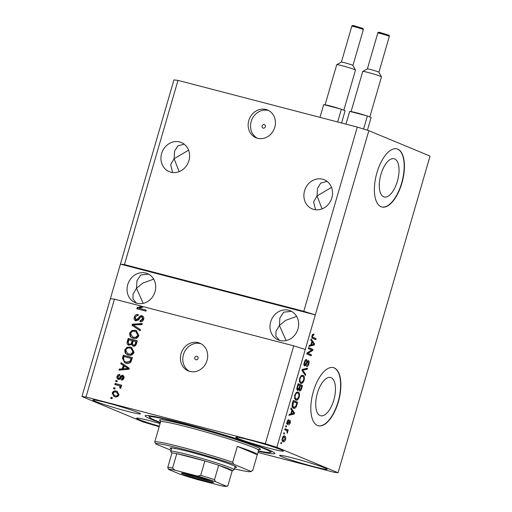 <?xml version="1.0" encoding="UTF-8"?>
<svg xmlns="http://www.w3.org/2000/svg" width="512" height="512" viewBox="0 0 512 512"><rect width="100%" height="100%" fill="white"/><g stroke="black" fill="none" stroke-linecap="round" stroke-linejoin="round"><path stroke-width="0.77" d="M265.35 126.803A1.875 1.677 -67.4 0 0 262.099 125.958A1.875 1.677 -67.4 0 0 265.35 126.803M274.784 127.27A15.008 13.402 -67.4 0 0 267.552 110.022A15.008 13.402 -67.4 0 0 248.8 120.499A15.008 13.402 -67.4 0 0 256.032 137.747A15.008 13.402 -67.4 0 0 274.784 127.27M268.71 110.579A15.008 13.402 -67.4 0 0 251.174 121.485A15.008 13.402 -67.4 0 0 257.248 138.176M198.054 358.445A1.875 1.677 -67.4 0 0 194.803 357.6A1.875 1.677 -67.4 0 0 198.054 358.445M207.046 360.422A15.008 13.402 -67.4 0 0 199.814 343.174A15.008 13.402 -67.4 0 0 181.062 353.651A15.008 13.402 -67.4 0 0 188.294 370.899A15.008 13.402 -67.4 0 0 207.046 360.422M200.973 343.731A15.008 13.402 -67.4 0 0 183.437 354.637A15.008 13.402 -67.4 0 0 189.51 371.328M394.656 158.925A19.757 8.832 104.6 0 0 394.131 158.746A19.757 8.832 104.6 0 0 380.762 175.04A19.757 8.832 104.6 0 0 383.648 196.8A19.757 8.832 104.6 0 0 384.173 196.979A19.757 8.832 104.6 0 0 397.536 180.685A19.757 8.832 104.6 0 0 394.656 158.925M331.098 377.683A19.757 8.832 104.6 0 0 330.573 377.504A19.757 8.832 104.6 0 0 317.21 393.798A19.757 8.832 104.6 0 0 320.09 415.565A19.757 8.832 104.6 0 0 320.614 415.738A19.757 8.832 104.6 0 0 333.984 399.443A19.757 8.832 104.6 0 0 331.098 377.683M334.221 367.904A30.022 13.421 104.6 0 0 333.421 367.635A30.022 13.421 104.6 0 0 313.107 392.403A30.022 13.421 104.6 0 0 317.491 425.472A30.022 13.421 104.6 0 0 318.291 425.741A30.022 13.421 104.6 0 0 338.598 400.979A30.022 13.421 104.6 0 0 334.221 367.904M318.157 425.709A30.022 13.421 104.6 0 0 338.381 400.768A30.022 13.421 104.6 0 0 333.958 367.84A30.022 13.421 104.6 0 0 333.293 367.603M397.773 149.146A30.022 13.421 104.6 0 0 396.979 148.877A30.022 13.421 104.6 0 0 376.666 173.645A30.022 13.421 104.6 0 0 381.05 206.714A30.022 13.421 104.6 0 0 381.843 206.982A30.022 13.421 104.6 0 0 402.157 182.221A30.022 13.421 104.6 0 0 397.773 149.146M381.715 206.944A30.022 13.421 104.6 0 0 401.939 182.003A30.022 13.421 104.6 0 0 397.51 149.075A30.022 13.421 104.6 0 0 396.845 148.845M331.846 197.862A15.763 14.074 -67.4 0 0 324.25 179.757A15.763 14.074 -67.4 0 0 304.563 190.758A15.763 14.074 -67.4 0 0 312.154 208.864A15.763 14.074 -67.4 0 0 331.846 197.862M327.072 181.382L320.736 183.136L317.523 188.339L317.05 195.949L331.507 187.398M188.915 160.64A15.763 14.074 -67.4 0 0 181.318 142.528A15.763 14.074 -67.4 0 0 161.632 153.53A15.763 14.074 -67.4 0 0 169.229 171.642A15.763 14.074 -67.4 0 0 188.915 160.64M184.147 144.16L177.805 145.907L174.598 151.11L174.125 158.72L188.576 150.17M297.965 328.947A15.763 14.074 -67.4 0 0 290.368 310.842A15.763 14.074 -67.4 0 0 270.675 321.843A15.763 14.074 -67.4 0 0 278.272 339.949A15.763 14.074 -67.4 0 0 297.965 328.947M291.437 311.347L283.763 312.166L279.891 317.862L279.418 325.478L285.709 320.339L296.614 316.378M155.034 291.725A15.763 14.074 -67.4 0 0 147.437 273.613A15.763 14.074 -67.4 0 0 127.744 284.614A15.763 14.074 -67.4 0 0 135.341 302.726A15.763 14.074 -67.4 0 0 155.034 291.725M148.512 274.118L140.838 274.944L136.966 280.64L136.493 288.25L142.778 283.11L153.69 279.155M281.05 449.747A24.768 1.382 -163.8 0 0 254.515 441.286A24.768 1.382 -163.8 0 0 235.827 437.254A24.768 1.382 -163.8 0 0 238.17 438.579A24.768 1.382 -163.8 0 0 264.71 447.046A24.768 1.382 -163.8 0 0 283.398 451.078A24.768 1.382 -163.8 0 0 281.05 449.747M138.125 412.525A24.768 1.382 -163.8 0 0 111.584 404.058A24.768 1.382 -163.8 0 0 92.896 400.032A24.768 1.382 -163.8 0 0 95.245 401.357A24.768 1.382 -163.8 0 0 121.779 409.818A24.768 1.382 -163.8 0 0 140.467 413.85A24.768 1.382 -163.8 0 0 138.125 412.525M160.077 423.565A24.768 1.382 -163.8 0 0 136.614 418.189A24.768 1.382 -163.8 0 0 138.963 419.52A24.768 1.382 -163.8 0 0 159.322 426.227A51.034 2.848 -163.8 0 1 159.322 426.15L160.576 421.837L160.371 420.717M324.768 467.91A24.768 1.382 -163.8 0 0 298.234 459.45A24.768 1.382 -163.8 0 0 279.546 455.418A24.768 1.382 -163.8 0 0 281.888 456.742A24.768 1.382 -163.8 0 0 308.422 465.21A24.768 1.382 -163.8 0 0 327.11 469.235A24.768 1.382 -163.8 0 0 324.768 467.91M258.323 451.245A67.546 3.77 -163.8 0 0 274.874 453.478A67.546 3.77 -163.8 0 0 268.474 449.862A67.546 3.77 -163.8 0 0 196.109 426.778A67.546 3.77 -163.8 0 0 145.139 415.789A67.546 3.77 -163.8 0 0 151.533 419.405A67.546 3.77 -163.8 0 0 160.307 422.765M143.181 303.366L136.493 288.25L133.03 294.17L132.986 299.034L136.538 303.149M286.112 340.595L279.418 325.478L275.962 331.398L275.917 336.262L279.462 340.378M179.136 171.648L174.125 158.72L170.662 164.64L172.602 172.518M322.061 208.877L317.05 195.949L313.594 201.869L315.533 209.747M257.978 452.454L334.01 472.256L338.061 472.73L430.048 156.102L368.845 130.675L357.299 127.085L303.782 311.309L124.467 264.602L120.422 264.128L81.952 396.538L143.155 421.965L159.174 426.72M357.299 127.085L177.99 80.384L124.467 264.602M177.99 80.384L173.939 79.91L120.422 264.128L315.322 314.893L303.782 311.309M368.845 130.675L276.858 447.302L265.312 443.712L86.003 397.011L81.952 396.538M110.387 298.669L114.432 299.142L141.939 306.31L142.56 306.566L137.747 307.91L137.12 307.648L141.939 306.31M114.432 299.142L86.003 397.011M146.17 310.182L138.944 308.205L143.91 306.822L293.747 345.85L265.312 443.712M138.944 308.205L146.195 310.093L145.894 311.136L136.794 308.768L137.12 307.648M135.981 320.941C134.323 320.307 133.747 319.021 134.253 317.082C134.989 314.989 136.339 314.138 138.304 314.509L138.118 315.59C136.749 315.373 135.802 315.994 135.29 317.446L136.256 319.891L138.707 317.818C139.424 316.243 140.525 315.552 141.997 315.757C143.552 316.32 144.102 317.51 143.642 319.328C143.002 321.222 141.792 322.016 140.026 321.715L140.211 320.634L142.566 319.085L141.67 316.794L140.653 316.883L138.605 319.955L135.597 320.813M136.883 320.147L136.032 319.814L136.883 320.147L139.334 318.08C140.051 316.506 141.146 315.814 142.624 316.013L142.374 315.878M142.509 317.126L141.67 316.794M140.179 330.803L132.006 325.261L132.32 324.179L142.291 323.539L141.978 324.614L133.242 324.941L140.493 329.715L140.179 330.803M129.587 333.139L131.878 330.541L135.296 330.336L136.339 330.682L138.918 335.578C137.651 338.189 135.712 339.11 133.088 338.342L130.118 336.467L129.587 333.139L130.214 333.402L132.506 330.803L131.878 330.541M124.723 349.888L127.014 347.29L130.426 347.078L131.475 347.424L134.054 352.326C132.787 354.931 130.842 355.853 128.218 355.091L125.254 353.216L124.723 349.888L125.35 350.144L127.635 347.546L127.014 347.29M123.283 365.35L120.819 363.763L121.133 362.675L129.299 368.262L128.998 369.28L118.97 370.131L119.283 369.043L122.259 368.87L123.283 365.35L123.904 365.613L120.819 363.763M112.058 398.733L110.758 398.394L111.059 397.344L112.365 397.683L112.058 398.733M114.854 396.787L114.016 396.512L112.179 393.062C113.107 391.174 114.522 390.528 116.422 391.142L117.21 391.398L119.034 394.848C118.125 396.723 116.736 397.37 114.854 396.787M114.874 389.05L113.568 388.71L113.875 387.667L115.174 388L114.874 389.05M118.214 385.421L114.79 384.525L115.091 383.475L121.709 385.203L121.402 386.246L120.346 385.971L121.158 387.514L120.518 388.41L119.686 387.77L120.013 387.091L119.514 385.958L118.214 385.421M116.96 381.856L115.661 381.517L115.968 380.467L117.267 380.806L116.96 381.856M117.024 376.39L117.645 376.653L118.438 379.424C117.101 378.95 116.627 377.939 117.024 376.39C117.523 374.938 118.47 374.291 119.872 374.451L119.686 375.526L117.946 376.71L118.579 378.336L119.251 378.253L119.898 377.357C120.486 375.942 121.408 375.264 122.675 375.322C123.872 375.782 124.282 376.717 123.885 378.131C123.456 379.526 122.598 380.16 121.306 380.032L121.491 378.95L122.931 377.926L122.502 376.403L121.139 377.664C120.57 379.034 119.667 379.616 118.438 379.424L118.099 379.309M118.938 378.483L119.872 378.509L119.251 378.253M121.971 380.038L122.112 379.213L123.558 378.182L123.238 376.698L122.502 376.403M125.92 363.219L124.845 362.861L122.438 358.189L123.302 355.219L132.397 357.587L130.938 361.984C129.485 363.475 127.808 363.885 125.92 363.219M129.05 345.312C127.309 344.768 126.714 343.52 127.264 341.568L128.166 338.47L137.261 340.838L136.358 343.962C135.853 345.651 134.822 346.374 133.267 346.131L131.686 344.512L128.589 345.158M131.686 344.512L132.934 346.016M311.802 350.086L308.32 348.64L308.621 347.597L312.992 349.414L312.672 350.528L307.949 353.325L311.437 354.778L311.13 355.821L306.758 354.003L307.085 352.883L311.802 350.086M303.955 364.723L304.922 364.973L306.483 362.797C307.072 361.21 307.738 360.467 308.474 360.582C309.197 361.056 309.312 362.195 308.819 364C308.224 365.901 307.488 366.752 306.611 366.554L306.861 365.485L308.301 363.827L308.154 361.626L307.616 361.766L306.125 364.902L304.634 366.022C303.859 365.498 303.744 364.262 304.282 362.323C304.954 360.23 305.773 359.309 306.733 359.565L306.49 360.64L304.768 362.624L304.986 364.992L303.686 364.653M308.154 361.626L307.034 361.619M305.421 375.488L301.971 370.502L302.285 369.421L307.533 368.224L307.219 369.299L302.656 370.112L305.734 374.4L305.421 375.488M299.616 378.381L301.165 375.699L302.957 375.302C304.294 375.718 304.672 377.37 304.096 380.256C303.078 382.893 301.946 383.904 300.691 383.302L299.424 381.626L299.616 378.381M294.746 395.13L296.294 392.448L298.093 392.051C299.43 392.467 299.808 394.118 299.232 396.998C298.214 399.635 297.075 400.653 295.827 400.051L294.554 398.374L294.746 395.13M291.834 410.419L290.784 408.998L291.098 407.91L294.534 412.947L294.24 413.965L288.934 415.366L289.248 414.278L290.81 413.946L291.834 410.419M281.382 443.757L280.762 443.501L281.062 442.451L281.69 442.714L281.382 443.757M338.061 472.73L276.858 447.302M283.104 441.69C282.118 441.427 281.83 440.262 282.24 438.176C282.989 436.262 283.808 435.552 284.704 436.045C285.67 436.32 285.946 437.485 285.536 439.546C284.806 441.44 283.994 442.15 283.104 441.69L283.315 441.76M284.198 434.074L283.571 433.818L283.878 432.768L284.499 433.03L284.198 434.074M286.4 430.445L284.749 429.76L285.056 428.717L288.237 430.035L287.93 431.085L287.424 430.874L287.629 432.339L287.168 433.261L286.995 430.899L286.4 430.445M286.253 427.014L285.626 426.752L285.933 425.702L286.554 425.965L286.253 427.014M287.354 424.538L287.046 421.638L288.794 419.565L287.482 421.894L287.578 423.456L290.125 420.262L290.355 422.963L288.749 424.973L289.888 422.81L289.882 421.338L287.456 424.57M286.784 423.251L287.936 423.341M289.882 421.338L288.883 421.389M293.498 408.173C292.154 407.814 291.789 406.234 292.403 403.424L293.267 400.454L297.638 402.272L296.269 406.682C295.302 408.23 294.381 408.723 293.498 408.173L293.811 408.282M297.626 390.387C296.806 389.952 296.672 388.755 297.229 386.81L298.131 383.706L302.502 385.523L301.594 388.646C301.101 390.336 300.467 391.104 299.693 390.95L299.104 389.446L297.766 390.432M311.866 341.472L310.816 340.051L311.13 338.957L314.566 343.994L314.272 345.011L308.966 346.419L309.28 345.331L310.842 344.992L311.866 341.472M313.786 335.078L312.538 335.872L312.563 337.056L316.109 338.682L315.808 339.731L312.838 338.496C311.955 338.355 311.686 337.395 312.038 335.616L312.806 334.17L314.035 334.01L313.786 335.078L312.365 334.701M293.747 345.85L305.286 349.434M281.037 442.541L281.69 442.714M283.846 435.974L284.422 437.101L282.925 436.698M285.062 439.424L285.536 439.546M283.546 440.685L282.643 441.408M282.054 440.282L282.438 440.384M282.08 440.288L283.379 440.627L285.088 439.328L284.403 437.094L282.688 438.394L283.558 440.691L282.259 440.352M282.214 438.266L282.688 438.394M283.853 432.858L284.499 433.03M285.005 428.896L288.237 430.035M286.938 429.696L286.675 430.598M286.822 430.714L287.424 430.874M287.034 432.186L287.629 432.339M285.901 425.792L286.554 425.965M287.565 420.378L288.55 420.634M287.008 421.773L287.482 421.894M289.28 420.685L289.312 421.184M289.882 422.835L290.355 422.963M289.024 421.114L289.856 421.325M287.213 423.366L286.874 423.923M291.808 410.515L292.096 410.938M293.376 412.64L294.534 412.947M292.998 413.434L294.24 413.965M292.941 413.626L289.146 414.63M293.242 412.454L292.243 410.976L291.424 413.811L293.933 413.267L293.242 412.454M291.712 410.842L292.243 410.976M290.886 413.67L291.424 413.811M293.216 400.634L297.638 402.272M296.339 401.933L296.09 402.797M295.654 406.522L296.269 406.682M294.374 407.27L293.133 407.987M292.512 406.79L294.067 407.219L295.808 406.259L296.826 403.104L293.472 401.715L292.858 406.285L293.811 407.13L292.166 406.605M292.941 401.574L293.472 401.715M292.051 406.074L292.858 406.285M292.416 403.373L292.954 403.507M297.242 391.955L298.093 393.254M298.701 396.864L299.232 396.998M296.646 399.117L295.43 399.834M294.605 398.554L295.238 398.771M296.48 392.755L296.077 392.646M294.848 398.669L297.261 398.982L298.72 396.794C299.149 394.586 298.835 393.35 297.779 393.094L296.269 392.685M294.733 395.194L295.264 395.334C294.842 397.491 295.136 398.72 296.147 399.008L295.04 398.739M297.779 393.094C296.858 392.634 296.019 393.382 295.264 395.334M298.08 383.885L302.502 385.523M301.203 385.184L300.954 386.048M299.699 389.824L299.226 390.394M298.438 389.274L299.104 389.446M297.709 389.286L297.139 389.946M299.104 389.664L299.923 389.875L301.19 388.07L301.69 386.355L300.384 385.811L299.59 388.71L300 389.901L298.701 389.562M299.853 385.677L300.384 385.811M298.963 388.55L299.59 388.71M296.883 389.069L297.926 389.338L299.309 387.533L299.872 385.6L298.336 384.966L297.498 388.077L298.016 389.37L296.717 389.03M297.805 384.826L298.336 384.966M296.954 387.936L297.498 388.077M297.203 386.906L297.734 387.04M302.106 375.213L302.957 376.506M303.565 380.115L304.096 380.256M301.51 382.374L300.294 383.085M299.469 381.805L300.102 382.029M301.35 376.006L300.941 375.904M299.712 381.926L302.125 382.234L303.584 380.051C304.013 377.837 303.706 376.602 302.65 376.346L301.133 375.936M299.597 378.451L300.128 378.586C299.706 380.749 300 381.971 301.011 382.266L299.904 381.99M302.65 376.346C301.728 375.885 300.883 376.634 300.128 378.586M306.035 368.563L305.92 368.96L307.219 369.299M305.92 368.96L302.214 369.645M302.118 369.978L302.656 370.112M304.32 373.901L305.734 374.4M305.19 360.301L306.49 360.64M304.237 362.49L304.768 362.624M307.661 360.781L307.814 361.53M308.288 363.866L308.819 364M307.181 361.37L308.026 361.587M305.504 364.742L306.125 364.902M304.634 364.902L304.147 365.498M308.57 347.776L312.992 349.414M311.693 349.075L311.443 349.939M311.552 350.234L312.672 350.528M307.027 353.088L307.949 353.325M307.014 353.139L311.437 354.778M310.138 354.438L309.882 355.302M311.84 341.562L312.134 341.99M313.408 343.693L314.566 343.994M313.03 344.486L314.272 345.011M312.973 344.678L309.178 345.677M313.274 343.501L312.275 342.029L311.456 344.858L313.965 344.314L313.274 343.501M311.744 341.888L312.275 342.029M310.925 344.717L311.456 344.858M312.006 335.738L312.538 335.872M311.827 336.864L312.563 337.056M311.834 337.107L316.109 338.682M314.81 338.342L314.56 339.213M111.411 398.56L111.686 397.606L111.059 397.344M111.686 397.606L112.333 397.773M114.336 396.627L112.806 393.325L112.179 393.062M112.806 393.325C113.728 391.43 115.142 390.79 117.05 391.405L116.422 391.142M117.05 391.405L117.517 391.539M114.413 395.494L115.718 395.981C117.018 396.454 118.016 396.07 118.72 394.835L117.414 392.672L116.122 392.192C114.822 391.718 113.818 392.102 113.114 393.338L114.413 395.494L115.098 395.725C116.39 396.192 117.395 395.808 118.093 394.573L116.787 392.416M118.72 394.835L118.093 394.573M115.718 395.981L115.098 395.725M114.221 388.883L114.502 387.923L113.875 387.667M114.502 387.923L115.149 388.096M115.437 384.691L115.718 383.738L115.091 383.475M115.718 383.738L121.683 385.293M120.653 388.294L119.686 387.77M120.314 388.032L120.64 387.354L120.013 387.091M120.64 387.354L120.141 386.214L119.514 385.958M120.141 386.214L118.918 385.651M116.314 381.683L116.589 380.73L115.968 380.467M116.589 380.73L117.242 380.896M117.645 376.653L119.834 374.701M119.872 378.509L120.525 377.619C121.107 376.205 122.035 375.526 123.302 375.578M122.112 379.213L121.491 378.95M123.558 378.182L122.931 377.926M121.446 364.026L121.722 363.072M119.686 370.074L119.91 369.306L119.283 369.043M119.91 369.306L122.88 369.133L122.259 368.87M122.88 369.133L123.904 365.613M123.424 368.8L128.826 368.787L124.243 365.971L123.424 368.8L128.198 368.525L124.243 365.971M127.238 367.866L126.618 367.61M128.826 368.787L128.198 368.525M125.165 362.982L123.066 358.445L122.438 358.189M123.066 358.445L123.93 355.475L123.302 355.219M123.93 355.475L132.371 357.677M125.267 361.85L126.867 362.432L130.547 361.76L131.654 358.618L124.064 356.538L123.539 358.336L124.134 361.197L126.24 362.176L129.92 361.504L131.027 358.355M131.142 360.384L130.515 360.122M130.547 361.76L129.92 361.504M126.867 362.432L126.24 362.176M127.635 347.546L131.053 347.341L130.426 347.078M131.053 347.341L131.782 347.565M127.622 354.912L125.254 353.216M125.875 353.472L125.35 350.144M127.718 353.773L131.36 354.406L133.613 352.314L131.68 348.698L130.112 348.122C128.173 347.546 126.733 348.224 125.792 350.157L127.718 353.773L130.733 354.15L132.986 352.058L131.059 348.435M133.613 352.314L132.986 352.058M131.36 354.406L130.733 354.15M129.178 354.31L128.55 354.048M128.909 345.274L127.891 341.83L128.794 338.726L128.166 338.47M128.794 338.726L137.235 340.928M129.971 344.525L129.024 344.16L129.971 344.525C131.142 344.71 131.878 344.141 132.179 342.816L132.742 340.883L128.928 339.795L128.141 342.912L129.35 344.269C130.522 344.448 131.258 343.878 131.558 342.554L132.115 340.621M134.048 345.306L133.158 344.96L134.048 345.306C135.142 345.44 135.802 344.87 136.026 343.584L136.518 341.869L133.178 340.902L132.429 343.802L133.421 345.043C134.522 345.184 135.181 344.608 135.398 343.322L135.898 341.606M132.506 330.803L135.917 330.592L135.296 330.336M135.917 330.592L136.646 330.816M132.493 338.163L130.118 336.467M130.739 336.723L130.214 333.402M132.582 337.024L136.224 337.664L138.477 335.565L136.544 331.949L134.976 331.379C133.037 330.803 131.597 331.475 130.656 333.408L132.582 337.024L135.603 337.402L137.856 335.309L135.923 331.686M138.477 335.565L137.856 335.309M136.224 337.664L135.603 337.402M134.042 337.562L133.421 337.306M140.218 330.669L132.006 325.261M132.627 325.523L132.941 324.442L132.32 324.179M132.941 324.442L142.202 323.84M135.936 320.928L134.88 317.338L134.253 317.082M134.88 317.338L138.278 314.669M140.678 321.798L140.832 320.896L140.211 320.634M140.832 320.896L143.194 319.341L142.566 319.085M143.194 319.341L142.298 317.056M137.446 308.941L137.747 307.91M143.731 306.874L142.56 306.566M171.45 448.986A34.522 1.926 16.2 0 1 170.246 447.942A34.522 1.926 16.2 0 1 197.12 453.894A34.522 1.926 16.2 0 1 233.203 465.446A34.522 1.926 16.2 0 1 236.448 467.174A34.522 1.926 16.2 0 1 234.874 467.411M173.837 448.205A33.024 1.843 -163.8 0 0 175.149 448.774M258.438 450.854A63.046 3.52 -163.8 0 0 270.4 452.384A63.046 3.52 -163.8 0 0 264.576 448.845A63.046 3.52 -163.8 0 0 195.386 426.842A63.046 3.52 -163.8 0 0 149.504 417.261A63.046 3.52 -163.8 0 0 155.43 420.422A63.046 3.52 -163.8 0 0 160.422 422.381M234.451 468.851A49.536 2.765 -163.8 0 0 250.765 471.61L252.621 470.592A51.034 2.848 16.2 0 0 252.704 470.528L257.306 454.694A51.034 2.848 -163.8 0 0 257.344 454.63A51.034 2.848 -163.8 0 0 252.512 451.898A51.034 2.848 -163.8 0 0 237.318 446.394L232.723 462.221A51.034 2.848 16.2 0 0 182.502 447.398A51.034 2.848 16.2 0 0 154.758 441.92L159.36 426.086A51.034 2.848 -163.8 0 0 159.322 426.15M250.765 471.61A49.536 2.765 -163.8 0 0 250.88 471.379L233.709 464.25A49.536 2.765 -163.8 0 0 182.707 449.101A49.536 2.765 -163.8 0 0 155.75 443.942L154.758 441.92M171.066 450.304L155.75 443.942M252.704 470.528L250.88 471.379M233.709 464.25L232.723 462.221M257.306 454.694L237.318 446.394M183.04 474.054A16.659 0.928 16.2 0 1 181.504 473.12A16.659 0.928 16.2 0 1 194.47 475.994A16.659 0.928 16.2 0 1 211.885 481.568A16.659 0.928 16.2 0 1 213.453 482.4A16.659 0.928 16.2 0 1 201.325 479.866A16.659 0.928 16.2 0 1 183.04 474.054M171.808 453.293L170.79 451.437A33.024 1.843 16.2 0 1 170.765 451.328A33.024 1.843 16.2 0 1 195.686 456.698A33.024 1.843 16.2 0 1 231.066 467.987A33.024 1.843 16.2 0 1 234.189 469.754A33.024 1.843 16.2 0 1 234.112 469.837L232.256 470.854A31.52 1.76 -163.8 0 0 229.35 469.088A31.52 1.76 -163.8 0 0 218.694 465.261A31.52 1.76 -163.8 0 0 204.877 460.966L176.768 453.645A31.52 1.76 -163.8 0 0 171.917 453.082A31.52 1.76 -163.8 0 0 171.808 453.293A31.52 1.76 -163.8 0 0 171.84 453.338M214.515 479.654L215.405 481.638A30.022 1.677 -163.8 0 0 197.549 476.09L200.691 475.36A31.52 1.76 16.2 0 1 214.515 479.654L218.694 465.261L232.205 470.88A31.52 1.76 -163.8 0 0 232.256 470.854M200.691 475.36L204.877 460.966A31.52 1.76 -163.8 0 0 176.768 453.645L172.582 468.038L174.893 470.189A30.022 1.677 -163.8 0 0 168.627 469.459L179.52 473.978A30.022 1.677 -163.8 0 0 197.376 479.533L220.032 485.434A30.022 1.677 -163.8 0 0 226.298 486.163L215.405 481.638M168.627 469.459L167.738 467.475A31.52 1.76 16.2 0 1 172.582 468.038M171.917 453.082L167.738 467.475M197.376 479.533L179.52 473.978M226.298 486.163L227.386 486.125C226.144 486.586 223.782 486.374 220.307 485.498L220.032 485.434M227.386 486.125L228.026 485.267L232.205 470.88M197.549 476.09L174.893 470.189M184.115 473.408A15.763 0.877 -163.8 0 0 197.466 477.792A15.763 0.877 -163.8 0 0 211.091 481.248M377.798 33.043C377.843 32.122 378.995 32.064 381.254 32.858L388.326 35.04C388.96 35.046 389.293 35.501 389.331 36.39A6.003 0.333 -163.8 0 0 388.762 36.07A6.003 0.333 -163.8 0 0 382.33 34.022A6.003 0.333 -163.8 0 0 377.798 33.043L367.386 68.87A6.003 0.333 16.2 0 1 367.398 68.864A6.003 0.333 16.2 0 1 372.077 69.901A6.003 0.333 16.2 0 1 378.349 71.91A6.003 0.333 16.2 0 1 378.912 72.211A6.003 0.333 16.2 0 1 378.918 72.23L381.472 76.838A9.76 0.544 -163.8 0 0 380.55 76.352A9.76 0.544 -163.8 0 0 370.355 73.088A9.76 0.544 -163.8 0 0 362.758 71.405A9.76 0.544 -163.8 0 0 362.739 71.43L351.034 111.718L367.36 115.974L371.11 117.53L367.418 130.234M369.818 116.992L381.478 76.877A9.76 0.544 -163.8 0 0 381.472 76.838M345.978 124.141L349.69 111.373L351.034 111.718A9.76 0.544 16.2 0 1 356.339 112.762A9.76 0.544 16.2 0 1 366.016 115.622M367.36 115.974L363.565 129.037M351.808 26.272C351.853 25.357 353.005 25.293 355.264 26.086L362.336 28.269C362.976 28.275 363.309 28.73 363.341 29.626A6.003 0.333 -163.8 0 0 362.771 29.306A6.003 0.333 -163.8 0 0 356.339 27.251A6.003 0.333 -163.8 0 0 351.808 26.272L341.402 62.099A6.003 0.333 16.2 0 1 341.414 62.093A6.003 0.333 16.2 0 1 346.086 63.13A6.003 0.333 16.2 0 1 352.365 65.139A6.003 0.333 16.2 0 1 352.928 65.44A6.003 0.333 16.2 0 1 352.928 65.459M343.834 110.227L355.488 70.106A9.76 0.544 -163.8 0 0 355.482 70.074A9.76 0.544 -163.8 0 0 354.566 69.581A9.76 0.544 -163.8 0 0 344.371 66.317A9.76 0.544 -163.8 0 0 336.774 64.634A9.76 0.544 -163.8 0 0 336.749 64.659L325.043 104.954L341.376 109.203L345.12 110.758L341.568 122.989M319.994 117.37L323.699 104.602L325.043 104.954A9.76 0.544 16.2 0 1 330.349 105.997A9.76 0.544 16.2 0 1 340.032 108.858M341.376 109.203L337.664 121.971M288.371 422.49L288.998 422.656M296.282 404.973L296.813 405.107M301.062 388.506L301.594 388.646M299.315 387.526L299.846 387.661M302.208 369.67L303.462 369.997M301.984 370.522L303.213 370.842M306.342 363.117L306.861 363.251M311.834 337.101L313.107 337.434M120.525 377.619L119.898 377.357M126.79 368.87L126.163 368.614M127.891 341.83L127.264 341.568M136.026 343.584L135.398 343.322M132.179 342.816L131.558 342.554M139.334 318.08L138.707 317.818M257.344 454.63L258.598 450.31A51.034 2.848 -163.8 0 0 253.766 447.578A51.034 2.848 -163.8 0 0 199.085 430.138A51.034 2.848 -163.8 0 0 160.576 421.837M160.493 420.883A52.538 2.931 16.2 0 1 194.093 427.13A52.538 2.931 16.2 0 1 255.482 446.477A52.538 2.931 16.2 0 1 257.709 449.44M379.398 32.704L388.23 35.008M353.408 25.933L362.246 28.237M287.629 423.475L286.33 423.136M289.869 421.331L288.57 420.992M308.077 361.6L306.778 361.261M270.4 452.384L272.077 451.462M149.504 417.261L148.582 415.584M258.598 450.31L259.373 449.472M234.189 469.754L235.187 466.336M170.765 451.328L171.763 447.91M389.331 36.39L378.918 72.218M367.398 68.864L362.758 71.405M363.341 29.626L352.934 65.453L355.482 70.074M341.414 62.093L336.774 64.634"/></g></svg>
